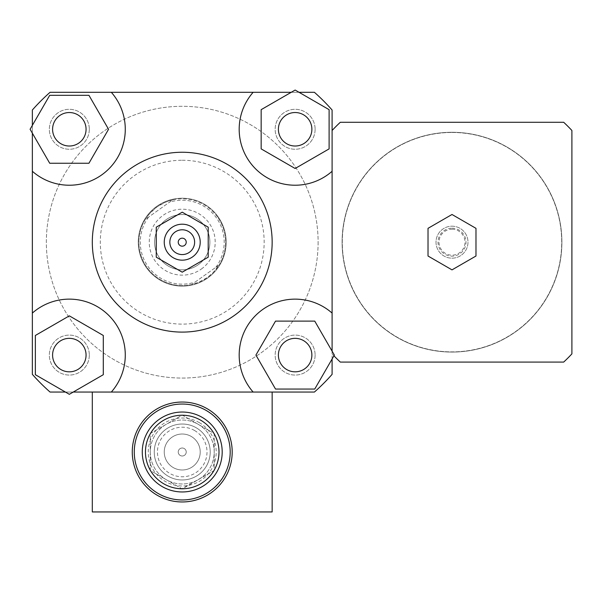 <?xml version="1.0" encoding="UTF-8"?>
<svg xmlns="http://www.w3.org/2000/svg" width="602" height="602" viewBox="0 0 602 602"><rect width="100%" height="100%" fill="white"/><g stroke="black" fill="none" stroke-linecap="round" stroke-linejoin="round"><path stroke-width="0.45" stroke-dasharray="3.01 2.26" d="M452.004 269.869L428.022 256.023L428.022 228.339L452.004 214.493L475.979 228.339L475.979 256.023L452.004 269.869M452.004 132.274A109.91 109.91 0 0 1 547.18 297.132A109.91 109.91 0 0 1 356.82 297.132A109.91 109.91 0 0 1 452.004 132.274A109.91 109.91 0 0 0 356.82 297.132A109.91 109.91 0 0 0 547.18 297.132A109.91 109.91 0 0 0 452.004 132.274M452.004 132.47A109.707 109.707 0 0 1 547.007 297.034A109.707 109.707 0 0 1 356.994 297.034A109.707 109.707 0 0 1 452.004 132.47A109.707 109.707 0 0 1 547.007 297.034A109.707 109.707 0 0 1 356.994 297.034A109.707 109.707 0 0 1 452.004 132.47M452.004 226.194A15.983 15.983 0 0 1 465.85 250.176A15.983 15.983 0 0 1 438.158 250.176A15.983 15.983 0 0 1 452.004 226.194A15.983 15.983 0 0 1 465.85 250.176A15.983 15.983 0 0 1 438.158 250.176A15.983 15.983 0 0 1 452.004 226.194A15.983 15.983 0 0 1 465.85 250.176A15.983 15.983 0 0 1 438.158 250.176A15.983 15.983 0 0 1 452.004 226.194A15.983 15.983 0 0 1 465.85 250.176A15.983 15.983 0 0 1 438.158 250.176A15.983 15.983 0 0 1 452.004 226.194M452.004 229.189A12.988 12.988 0 0 1 463.254 248.671A12.988 12.988 0 0 1 440.754 248.671A12.988 12.988 0 0 1 452.004 229.189M452.004 228.188A13.989 13.989 0 0 1 464.119 249.175A13.989 13.989 0 0 1 439.889 249.175A13.989 13.989 0 0 1 452.004 228.188M332.101 130.491A163.864 163.864 0 0 1 340.311 122.281L563.69 122.281A163.864 163.864 0 0 1 571.9 130.491L571.9 353.871A163.864 163.864 0 0 1 563.69 362.08L340.311 362.08A163.864 163.864 0 0 1 332.101 353.871L332.101 110.008A199.834 199.834 0 0 0 314.41 92.309L50.056 92.309A199.834 199.834 0 0 0 32.357 110.008L32.357 374.354A199.834 199.834 0 0 0 50.056 392.052L314.41 392.052L50.056 392.052A199.834 199.834 0 0 1 32.357 374.354L32.357 110.008A199.834 199.834 0 0 1 50.056 92.309L314.41 92.309A199.834 199.834 0 0 1 332.101 110.008L332.101 351.177L334.358 355.082L314.748 389.058L275.52 389.058L255.91 355.082L275.52 321.114L314.748 321.114L332.101 351.177M332.101 358.995L332.101 353.871A163.864 163.864 0 0 0 333.944 355.812M150.259 452.004A31.974 31.974 0 0 0 198.216 479.689A31.974 31.974 0 0 0 198.216 424.312A31.974 31.974 0 0 0 150.259 452.004A31.974 31.974 0 0 0 198.216 479.689A31.974 31.974 0 0 0 198.216 424.312A31.974 31.974 0 0 0 150.259 452.004M210.203 452.004A27.978 27.978 0 0 1 168.244 476.227A27.978 27.978 0 0 1 168.244 427.774A27.978 27.978 0 0 1 210.203 452.004A27.978 27.978 0 0 1 168.244 476.227A27.978 27.978 0 0 1 168.244 427.774A27.978 27.978 0 0 1 210.203 452.004M230.19 452.004A47.957 47.957 0 0 1 158.251 493.535A47.957 47.957 0 0 1 158.251 410.466A47.957 47.957 0 0 1 230.19 452.004A47.957 47.957 0 0 1 158.251 493.535A47.957 47.957 0 0 1 158.251 410.466A47.957 47.957 0 0 1 230.19 452.004M332.101 313.085A55.956 55.956 0 0 0 255.572 315.523A55.956 55.956 0 0 0 253.133 392.052L272.157 392.052L272.157 511.948L92.309 511.948L272.157 511.948L272.157 392.052L272.157 511.948L92.309 511.948L92.309 392.052L92.309 511.948L92.309 392.052L314.41 392.052A199.834 199.834 0 0 0 332.101 374.354A199.834 199.834 0 0 1 314.41 392.052A199.834 199.834 0 0 0 332.101 374.354L332.101 110.008A199.834 199.834 0 0 0 314.41 92.309L50.056 92.309A199.834 199.834 0 0 0 32.357 110.008L32.357 374.354A199.834 199.834 0 0 0 50.056 392.052L111.325 392.052A55.956 55.956 0 0 0 108.894 315.523A55.956 55.956 0 0 0 32.357 313.085M69.328 146.015A16.736 16.736 0 0 0 83.821 120.904A16.736 16.736 0 0 0 54.835 120.904A16.736 16.736 0 0 0 69.328 146.015M278.395 129.272A16.736 16.736 0 0 0 303.506 143.773A16.736 16.736 0 0 0 303.506 114.779A16.736 16.736 0 0 0 278.395 129.272M295.138 338.347A16.736 16.736 0 0 0 280.637 363.45A16.736 16.736 0 0 0 309.631 363.45A16.736 16.736 0 0 0 295.138 338.347M88.938 95.304L108.556 129.272L88.938 163.247L49.71 163.247L30.1 129.272L49.71 95.304L88.938 95.304M32.357 133.185L32.357 125.366M329.106 148.89L295.138 168.5L261.163 148.89L261.163 109.662L295.138 90.052L329.106 109.662L329.106 148.89M291.225 92.309L299.043 92.309M86.063 355.082A16.736 16.736 0 0 0 60.96 340.589A16.736 16.736 0 0 0 60.96 369.583A16.736 16.736 0 0 0 86.063 355.082M35.352 335.472L69.328 315.854L103.296 335.472L103.296 374.7L69.328 394.31L35.352 374.7L35.352 335.472M73.241 392.052L65.415 392.052M32.357 171.277A55.956 55.956 0 0 0 108.894 168.838A55.956 55.956 0 0 0 111.325 92.309M253.133 92.309A55.956 55.956 0 0 0 255.572 168.838A55.956 55.956 0 0 0 332.101 171.277M92.309 242.177A89.924 89.924 0 0 1 227.195 164.301A89.924 89.924 0 0 1 227.195 320.053A89.924 89.924 0 0 1 92.309 242.177M69.328 338.347A16.736 16.736 0 0 0 54.835 363.45A16.736 16.736 0 0 0 83.821 363.45A16.736 16.736 0 0 0 69.328 338.347A16.736 16.736 0 0 1 83.821 363.45A16.736 16.736 0 0 1 54.835 363.45A16.736 16.736 0 0 1 69.328 338.347M86.063 129.272A16.736 16.736 0 0 0 60.96 114.779A16.736 16.736 0 0 0 60.96 143.773A16.736 16.736 0 0 0 86.063 129.272A16.736 16.736 0 0 1 60.96 143.773A16.736 16.736 0 0 1 60.96 114.779A16.736 16.736 0 0 1 86.063 129.272M295.138 146.015A16.736 16.736 0 0 0 309.631 120.904A16.736 16.736 0 0 0 280.637 120.904A16.736 16.736 0 0 0 295.138 146.015A16.736 16.736 0 0 1 280.637 120.904A16.736 16.736 0 0 1 309.631 120.904A16.736 16.736 0 0 1 295.138 146.015M278.395 355.082A16.736 16.736 0 0 0 303.506 369.583A16.736 16.736 0 0 0 303.506 340.589A16.736 16.736 0 0 0 278.395 355.082A16.736 16.736 0 0 1 303.506 340.589A16.736 16.736 0 0 1 303.506 369.583A16.736 16.736 0 0 1 278.395 355.082M89.307 355.082A19.986 19.986 0 0 1 59.335 372.39A19.986 19.986 0 0 1 59.335 337.775A19.986 19.986 0 0 1 89.307 355.082A19.986 19.986 0 0 1 59.335 372.39A19.986 19.986 0 0 1 59.335 337.775A19.986 19.986 0 0 1 89.307 355.082M315.117 129.272A19.986 19.986 0 0 1 285.145 146.579A19.986 19.986 0 0 1 285.145 111.972A19.986 19.986 0 0 1 315.117 129.272A19.986 19.986 0 0 1 285.145 146.579A19.986 19.986 0 0 1 285.145 111.972A19.986 19.986 0 0 1 315.117 129.272M89.307 129.272A19.986 19.986 0 0 1 59.335 146.579A19.986 19.986 0 0 1 59.335 111.972A19.986 19.986 0 0 1 89.307 129.272A19.986 19.986 0 0 1 59.335 146.579A19.986 19.986 0 0 1 59.335 111.972A19.986 19.986 0 0 1 89.307 129.272M315.117 355.082A19.986 19.986 0 0 1 285.145 372.39A19.986 19.986 0 0 1 285.145 337.775A19.986 19.986 0 0 1 315.117 355.082A19.986 19.986 0 0 1 285.145 372.39A19.986 19.986 0 0 1 285.145 337.775A19.986 19.986 0 0 1 315.117 355.082M318.112 242.177A135.886 135.886 0 0 1 114.29 359.861A135.886 135.886 0 0 1 114.29 124.501A135.886 135.886 0 0 1 318.112 242.177A135.886 135.886 0 0 1 114.29 359.861A135.886 135.886 0 0 1 114.29 124.501A135.886 135.886 0 0 1 318.112 242.177M182.233 152.253A89.924 89.924 0 0 1 260.109 287.139A89.924 89.924 0 0 1 104.357 287.139A89.924 89.924 0 0 1 182.233 152.253A89.924 89.924 0 0 0 104.357 287.139A89.924 89.924 0 0 0 260.109 287.139A89.924 89.924 0 0 0 182.233 152.253M182.233 160.252A81.932 81.932 0 0 1 253.186 283.143A81.932 81.932 0 0 1 111.28 283.143A81.932 81.932 0 0 1 182.233 160.252M182.233 198.216A43.961 43.961 0 0 1 220.302 264.158A43.961 43.961 0 0 1 144.156 264.158A43.961 43.961 0 0 1 182.233 198.216A43.961 43.961 0 0 1 220.302 264.158A43.961 43.961 0 0 1 144.156 264.158A43.961 43.961 0 0 1 182.233 198.216M186.229 452.004A3.996 3.996 0 0 1 180.231 455.466A3.996 3.996 0 0 1 180.231 448.543A3.996 3.996 0 0 1 186.229 452.004A3.996 3.996 0 0 1 180.231 455.466A3.996 3.996 0 0 1 180.231 448.543A3.996 3.996 0 0 1 186.229 452.004M132.274 452.004A49.958 49.958 0 0 1 207.208 408.735A49.958 49.958 0 0 1 207.208 495.265A49.958 49.958 0 0 1 132.274 452.004A49.958 49.958 0 0 1 207.208 408.735A49.958 49.958 0 0 1 207.208 495.265A49.958 49.958 0 0 1 132.274 452.004M134.269 452.004A47.957 47.957 0 0 1 206.208 410.466A47.957 47.957 0 0 1 206.208 493.535A47.957 47.957 0 0 1 134.269 452.004M272.157 392.052L92.309 392.052M111.325 392.052L253.133 392.052M232.191 452.004A49.958 49.958 0 0 0 157.25 408.735A49.958 49.958 0 0 0 157.25 495.265A49.958 49.958 0 0 0 232.191 452.004M184.227 448.543A3.996 3.996 0 0 0 178.237 452.004A3.996 3.996 0 0 0 184.227 455.466A3.996 3.996 0 0 0 184.227 448.543A3.996 3.996 0 0 1 184.227 455.466A3.996 3.996 0 0 1 178.237 452.004A3.996 3.996 0 0 1 184.227 448.543M200.617 420.158A36.767 36.767 0 0 1 200.617 483.842A36.767 36.767 0 0 1 145.458 452.004A36.767 36.767 0 0 1 200.617 420.158A36.767 36.767 0 0 0 145.458 452.004A36.767 36.767 0 0 0 200.617 483.842A36.767 36.767 0 0 0 200.617 420.158M202.212 417.389A39.965 39.965 0 0 1 210.595 480.163A39.965 39.965 0 0 1 147.761 472.231A39.965 39.965 0 0 1 202.212 417.389A39.965 39.965 0 0 1 202.212 486.612A39.965 39.965 0 0 1 142.268 452.004A39.965 39.965 0 0 1 202.212 417.389M191.225 436.427A17.985 17.985 0 0 1 191.225 467.573A17.985 17.985 0 0 1 164.248 452.004A17.985 17.985 0 0 1 191.225 436.427A17.985 17.985 0 0 1 191.225 467.573A17.985 17.985 0 0 1 164.248 452.004A17.985 17.985 0 0 1 191.225 436.427M150.523 470.613A36.767 36.767 0 0 0 181.97 488.771L150.259 470.463L150.259 433.545L182.233 415.079L214.207 433.545L214.207 470.463L181.97 488.771M182.496 488.771A36.767 36.767 0 0 0 213.943 470.613M214.207 470.162A36.767 36.767 0 0 0 214.207 433.846M213.943 433.387A36.767 36.767 0 0 0 182.496 415.237M181.97 415.237A36.767 36.767 0 0 0 150.523 433.387M150.259 433.846A36.767 36.767 0 0 0 150.259 470.162M196.222 427.774A27.978 27.978 0 0 1 196.222 476.227A27.978 27.978 0 0 1 154.255 452.004A27.978 27.978 0 0 1 196.222 427.774A27.978 27.978 0 0 1 196.222 476.227A27.978 27.978 0 0 1 154.255 452.004A27.978 27.978 0 0 1 196.222 427.774A27.978 27.978 0 0 1 196.222 476.227A27.978 27.978 0 0 1 154.255 452.004A27.978 27.978 0 0 1 196.222 427.774M194.619 430.543A24.78 24.78 0 0 0 157.453 452.004A24.78 24.78 0 0 0 194.619 473.458A24.78 24.78 0 0 0 194.619 430.543M150.259 470.463L150.259 433.545L182.233 415.079L214.207 433.545L214.207 470.463L182.233 488.922L150.259 470.463M219.128 264.955L191.729 284.49L198.78 282.263L207.404 277.492L213.04 272.698L219.128 264.955L191.729 284.49A43.367 43.367 0 0 1 145.33 219.406L172.729 199.872L165.678 202.099L157.062 206.87L149.74 213.462L145.33 219.406L172.729 199.872A43.367 43.367 0 0 1 219.128 264.955M148.611 217.066A41.967 41.967 0 0 0 195.01 282.15M215.847 267.296A41.967 41.967 0 0 0 169.448 202.212M201.369 269.026A32.975 32.975 0 0 0 195.913 212.182A32.975 32.975 0 0 0 149.409 245.33A32.975 32.975 0 0 0 201.369 269.026M217.54 217.006A43.367 43.367 0 0 0 142.779 224.185A43.367 43.367 0 0 0 186.379 285.348A43.367 43.367 0 0 0 217.54 217.006M218.029 216.66A43.961 43.961 0 0 0 156.708 206.381A43.961 43.961 0 0 0 146.436 267.702A43.961 43.961 0 0 0 207.75 277.973A43.961 43.961 0 0 0 218.029 216.66M166.182 219.67A27.647 27.647 0 0 1 204.74 226.134A27.647 27.647 0 0 1 198.276 264.692A27.647 27.647 0 0 1 159.718 258.228A27.647 27.647 0 0 1 166.182 219.67M198.276 264.692A27.647 27.647 0 0 1 154.714 244.826A27.647 27.647 0 0 1 193.701 217.029A27.647 27.647 0 0 1 198.276 264.692M207.75 277.973A43.961 43.961 0 0 0 200.474 202.182A43.961 43.961 0 0 0 138.468 246.384A43.961 43.961 0 0 0 207.75 277.973M199.217 422.581A33.968 33.968 0 0 1 199.217 481.419A33.968 33.968 0 0 1 148.258 452.004A33.968 33.968 0 0 1 199.217 422.581"/><path stroke-width="0.9" d="M452.004 269.869L428.022 256.023L428.022 228.339L452.004 214.493L475.979 228.339L475.979 256.023L452.004 269.869M332.101 351.177L332.101 313.085A55.956 55.956 0 0 0 255.572 315.523A55.956 55.956 0 0 0 253.133 392.052L111.325 392.052A55.956 55.956 0 0 0 108.894 315.523A55.956 55.956 0 0 0 32.357 313.085L32.357 133.185M32.357 125.366L32.357 110.008A199.834 199.834 0 0 1 50.056 92.309L253.133 92.309A55.956 55.956 0 0 0 255.572 168.838A55.956 55.956 0 0 0 332.101 171.277L332.101 130.491A163.864 163.864 0 0 1 340.311 122.281L563.69 122.281A163.864 163.864 0 0 1 571.9 130.491L571.9 353.871A163.864 163.864 0 0 1 563.69 362.08L340.311 362.08A163.864 163.864 0 0 1 333.944 355.812M332.101 358.995L332.101 374.354A199.834 199.834 0 0 1 314.41 392.052L272.157 392.052L272.157 511.948L92.309 511.948L92.309 392.052L73.241 392.052M299.043 92.309L314.41 92.309A199.834 199.834 0 0 1 332.101 110.008L332.101 130.491M69.328 146.015A16.736 16.736 0 0 1 54.835 120.904A16.736 16.736 0 0 1 83.821 120.904A16.736 16.736 0 0 1 69.328 146.015M278.395 129.272A16.736 16.736 0 0 1 303.506 114.779A16.736 16.736 0 0 1 303.506 143.773A16.736 16.736 0 0 1 278.395 129.272M295.138 338.347A16.736 16.736 0 0 1 309.631 363.45A16.736 16.736 0 0 1 280.637 363.45A16.736 16.736 0 0 1 295.138 338.347M88.938 95.304L108.556 129.272L88.938 163.247L49.71 163.247L30.1 129.272L49.71 95.304L88.938 95.304M329.106 148.89L295.138 168.5L261.163 148.89L261.163 109.662L295.138 90.052L329.106 109.662L329.106 148.89M275.52 389.058L255.91 355.082L275.52 321.114L314.748 321.114L334.358 355.082L314.748 389.058L275.52 389.058M86.063 355.082A16.736 16.736 0 0 1 60.96 369.583A16.736 16.736 0 0 1 60.96 340.589A16.736 16.736 0 0 1 86.063 355.082M35.352 335.472L69.328 315.854L103.296 335.472L103.296 374.7L69.328 394.31L35.352 374.7L35.352 335.472M111.325 92.309A55.956 55.956 0 0 1 108.894 168.838A55.956 55.956 0 0 1 32.357 171.277M253.133 92.309L291.225 92.309M65.415 392.052L50.056 392.052A199.834 199.834 0 0 1 32.357 374.354L32.357 313.085M156.249 227.18L156.249 257.182L182.233 272.179L208.209 257.182L208.209 227.18L182.233 212.182L156.249 227.18L156.249 257.182L182.233 272.179L208.209 257.182L208.209 227.18L182.233 212.182L156.249 227.18M178.237 242.177A3.996 3.996 0 0 1 184.227 238.716A3.996 3.996 0 0 1 184.227 245.639A3.996 3.996 0 0 1 178.237 242.177A3.996 3.996 0 0 1 184.227 238.716A3.996 3.996 0 0 1 184.227 245.639A3.996 3.996 0 0 1 178.237 242.177M169.839 242.177A12.394 12.394 0 0 1 188.426 231.446A12.394 12.394 0 0 1 188.426 252.915A12.394 12.394 0 0 1 169.839 242.177M164.248 242.177A17.985 17.985 0 0 1 191.225 226.608A17.985 17.985 0 0 1 191.225 257.754A17.985 17.985 0 0 1 164.248 242.177M92.309 242.177A89.924 89.924 0 0 1 227.195 164.301A89.924 89.924 0 0 1 227.195 320.053A89.924 89.924 0 0 1 92.309 242.177M332.101 171.277L332.101 313.085M92.309 392.052L111.325 392.052M253.133 392.052L272.157 392.052M232.191 452.004A49.958 49.958 0 0 0 157.25 408.735A49.958 49.958 0 0 0 157.25 495.265A49.958 49.958 0 0 0 232.191 452.004M230.19 452.004A47.957 47.957 0 0 0 158.251 410.466A47.957 47.957 0 0 0 158.251 493.535A47.957 47.957 0 0 0 230.19 452.004M202.212 417.389A39.965 39.965 0 0 0 142.268 452.004A39.965 39.965 0 0 0 202.212 486.612A39.965 39.965 0 0 0 202.212 417.389A39.965 39.965 0 0 0 142.268 452.004A39.965 39.965 0 0 0 202.212 486.612A39.965 39.965 0 0 0 202.212 417.389M200.617 420.158A36.767 36.767 0 0 1 200.617 483.842A36.767 36.767 0 0 1 145.458 452.004A36.767 36.767 0 0 1 200.617 420.158"/></g></svg>
